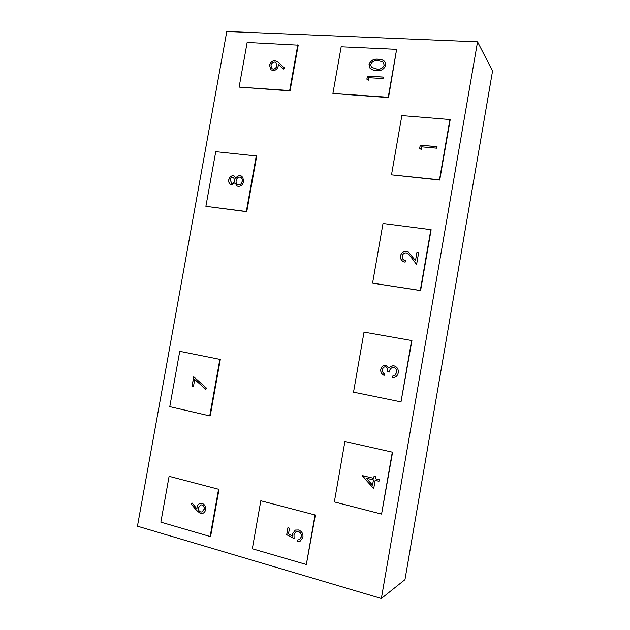 <?xml version="1.0" encoding="UTF-8"?>
<svg xmlns="http://www.w3.org/2000/svg" width="630" height="630" viewBox="0 0 630 630"><rect width="100%" height="100%" fill="white"/><g stroke="black" fill="none" stroke-linecap="round" stroke-linejoin="round"><path stroke-width="0.94" d="M368.763 77.695L368.314 80.23L366.865 79.167L367.4 76.128L383.3 77.065L383.04 78.553L368.763 77.695M341.169 46.793L396.624 49.345L388.529 97.587L332.9 93.492L341.169 46.793M332.9 93.492L388.222 97.256L396.624 49.345M378.378 59.236C380.922 59.188 383.072 59.968 384.812 61.583L385.765 65.386C383.953 69.489 380.835 71.174 376.409 70.45C373.905 70.505 371.779 69.78 370.03 68.276L369.038 64.488C370.81 60.354 373.921 58.606 378.378 59.236L378.425 59.299C380.961 59.251 383.095 60.023 384.835 61.614M247.149 42.454L298.211 45.163L290.06 90.877L239.116 87.113L247.149 42.454M239.116 87.113L289.658 90.555L297.817 44.793M274.861 60.677L278.373 62.346L284.476 67.953L283.547 69.048L278.421 64.315L278.232 65.985C277.499 68.891 275.782 70.418 273.081 70.56L270.924 69.757L269.561 65.299C270.325 62.354 272.089 60.811 274.861 60.677L278.405 62.378M215.743 151.672L256.725 156.004L246.755 211.704L205.892 206.333L215.743 151.672M205.892 206.333L246.314 211.515L256.292 155.752M228.769 179.747C229.383 177.164 230.864 175.817 233.21 175.715L234.1 175.959L235.762 178.274C236.825 176.494 238.258 175.62 240.061 175.652L242.786 177.172L243.597 181.535C242.928 184.708 241.148 186.315 238.258 186.362L237.171 186.055L234.943 182.81L231.549 184.763L230.737 184.535C229.084 183.535 228.422 181.936 228.769 179.747L228.84 179.786C229.454 177.203 230.934 175.857 233.281 175.746L233.21 175.715M179.755 351.32L220.311 359.454L179.755 351.32L169.785 406.649L209.735 415.887L219.839 359.431M194.725 379.473L193.402 386.828L191.977 386.521L193.733 376.764L206.553 388.222L205.734 389.324L194.725 379.473L205.766 389.285M169.1 476.312L219.004 489.368L169.1 476.312L160.855 522.168L210.136 536.508L218.523 489.486M200.371 513.418L196.591 510.458L191.024 503.842L191.985 502.937L196.914 508.796L197.08 507.079C197.474 505.158 198.497 503.937 200.143 503.401L202.136 503.433C204.766 504.465 205.916 506.551 205.585 509.709C205.199 511.623 204.199 512.851 202.584 513.411L200.371 513.418L196.67 510.434L191.024 503.842M260.82 500.763L315.37 515.041L260.82 500.763L252.323 548.777L306.337 564.496L314.976 515.198M294.115 538.603L286.689 534.705L287.91 527.759L289.493 528.2L288.477 533.957L292.383 536.004L292.438 533.925L295.289 530.09L298.455 529.987C301.809 531.192 303.29 533.681 302.912 537.445L300.266 541.076L297.596 541.414L297.864 539.886L299.415 539.65L301.329 536.91C301.565 534.208 300.502 532.397 298.132 531.492L296.068 531.57L293.974 534.642L294.115 538.603M344.909 441.457L392.584 452.214L344.909 441.457L334.349 501.913L381.567 514.096L392.277 452.293M375.149 480.344L373.708 488.628L362.297 475.587L373.716 478.359L374.07 476.351L375.771 476.76L375.417 478.776L379.26 479.706L378.984 481.273L375.149 480.344L378.992 481.241M364.022 332.112L411.925 340.57L364.022 332.112L353.524 392.167L401.003 401.901L411.634 340.523M385.67 366.762L385.387 366.723C383.741 366.959 382.764 367.967 382.473 369.739C382.237 371.527 382.875 372.889 384.387 373.842L384.119 375.393C381.599 374.228 380.488 372.243 380.772 369.432C381.339 366.786 382.898 365.361 385.442 365.156L389.009 367.881L390.75 366.274L393.892 365.802C397.199 366.873 398.656 369.219 398.239 372.834C397.498 376.055 395.522 377.661 392.309 377.677L392.577 376.118L395.12 375.204L396.53 372.48C396.932 369.944 396.01 368.243 393.766 367.385L393.341 367.337C390.939 367.778 389.6 369.345 389.316 372.046L387.615 371.716C388.143 369.416 387.497 367.77 385.67 366.762L385.434 366.731M383.001 223.493L431.133 229.69L420.588 290.58L372.574 283.146L383.001 223.493M372.574 283.146L420.305 290.469L430.873 229.509M406.255 252.874C404.106 252.858 402.767 253.937 402.239 256.127C401.971 257.977 402.617 259.347 404.184 260.221L405.381 260.639L405.114 262.182L403.413 261.647C401.16 260.395 400.207 258.45 400.546 255.811C401.326 252.685 403.279 251.189 406.389 251.315L408.138 251.874L415.509 260.544L416.902 252.528L418.627 252.764L416.595 264.49L410.807 256.827L407.484 253.26L406.255 252.874M401.853 115.589L450.214 119.55L439.732 180.038L391.498 174.849L401.853 115.589M391.498 174.849L439.48 179.794L449.97 119.235M421.683 146.845L421.226 149.468L419.69 148.318L420.241 145.168L437.039 146.656L436.771 148.192L421.683 146.845M477.548 41.832L492.55 71.04L404.964 579.679L381.355 598.5L137.45 526.2L226.784 31.5L477.548 41.832L381.355 598.5M401.003 401.901L411.925 340.57M381.567 514.096L392.584 452.214M306.337 564.496L315.37 515.041M209.735 415.887L210.223 415.855L220.311 359.454M210.136 536.508L210.633 536.335L219.004 489.368M289.658 90.555L290.06 90.877M246.314 211.515L246.755 211.704M419.738 148.349L420.241 145.168M420.281 145.215L437.031 146.696M404.184 260.221L405.381 260.647M403.436 261.655C401.2 260.403 400.255 258.465 400.593 255.835L400.546 255.811M400.593 255.835C401.373 252.717 403.326 251.213 406.437 251.339L406.389 251.315M406.437 251.339L408.161 251.89M416.902 252.528L415.509 260.544M416.95 252.551L418.627 252.78M416.603 264.458L410.807 256.827M410.855 256.851L407.531 253.284M384.119 375.37C381.638 374.204 380.536 372.22 380.827 369.44L380.772 369.432M380.827 369.44C381.386 366.802 382.93 365.376 385.466 365.156M390.75 366.274L389.009 367.881M390.797 366.282L393.301 365.731M392.356 377.677L392.577 376.118M392.632 376.118L395.12 375.204M395.168 375.204L396.53 372.48M396.577 372.48C396.987 369.944 396.065 368.243 393.813 367.392L393.766 367.385M393.813 367.392L393.388 367.345M389.316 372.039L387.615 371.716M387.663 371.716C388.19 369.424 387.544 367.77 385.717 366.762M373.724 488.557L362.242 475.91M374.118 476.359L373.716 478.359M372.543 485.124L373.495 479.91L366.274 478.178L372.543 485.124L373.448 479.926L366.274 478.178M294.108 538.54L286.689 534.705M286.752 534.673L287.965 527.775M292.438 533.925L292.383 536.004M292.501 533.894L295.328 530.074M300.305 541.06L297.596 541.414M297.667 541.383L297.927 539.886M299.447 539.634L301.329 536.91M301.392 536.886C301.628 534.177 300.565 532.374 298.195 531.468L298.132 531.492M298.195 531.468L296.1 531.555M191.111 503.819L192.016 502.968M197.08 507.079L196.914 508.796M197.159 507.055C197.552 505.158 198.56 503.937 200.182 503.386M202.624 513.395L200.458 513.395M202.017 511.969L204.214 509.205C204.474 507.095 203.75 505.654 202.033 504.89L200.797 504.882M201.946 504.913L200.757 504.89L198.474 507.788C198.206 509.867 198.946 511.269 200.686 511.977L201.978 511.985L204.136 509.229C204.396 507.119 203.671 505.677 201.946 504.913L202.033 504.89M193.402 386.812L191.977 386.521M192.063 386.521L193.804 376.819M233.281 175.746L234.139 175.983M240.061 175.652L240.132 175.691C238.329 175.652 236.896 176.526 235.833 178.306L235.762 178.274M240.132 175.691L241.471 176.069M237.211 186.071L234.943 182.81M230.777 184.551C229.147 183.543 228.501 181.952 228.84 179.786M237.817 184.748L238.628 184.992C240.621 184.842 241.818 183.637 242.219 181.385C242.558 179.566 242.062 178.219 240.715 177.337L240.676 177.314M231.352 183.228L231.887 183.385C233.439 183.196 234.407 182.227 234.785 180.487L233.509 177.298L232.911 177.117C231.383 177.298 230.478 178.251 230.194 179.991L231.816 183.354C233.368 183.165 234.328 182.196 234.714 180.448L233.509 177.298M239.833 177.069C237.88 177.235 236.652 178.4 236.163 180.582C235.856 182.44 236.4 183.826 237.778 184.732L238.557 184.952C240.55 184.803 241.747 183.606 242.148 181.353C242.487 179.534 241.983 178.18 240.636 177.298L239.833 177.069M283.555 69.04L278.421 64.315M270.955 69.78L269.561 65.299M269.624 65.355C270.388 62.409 272.16 60.866 274.932 60.732M273.325 69.198L273.262 69.142C275.168 68.906 276.349 67.741 276.791 65.638L275.932 62.614L274.523 62.079C272.648 62.283 271.483 63.409 271.026 65.457L271.987 68.662L273.325 69.198C275.239 68.961 276.412 67.796 276.861 65.693L275.964 62.646M272.05 68.717L273.262 69.142M366.92 79.207L367.4 76.128M367.455 76.183L383.292 77.112M370.062 68.3L369.038 64.488M369.093 64.543C370.865 60.417 373.976 58.669 378.425 59.299M371.432 67.284L376.709 69.024C380.15 69.678 382.646 68.434 384.182 65.299L383.481 62.622L382.008 61.551L378.11 60.716C374.677 60.173 372.196 61.441 370.668 64.52L371.432 67.284L376.661 68.969C380.103 69.615 382.591 68.379 384.127 65.244L383.505 62.654"/></g></svg>
